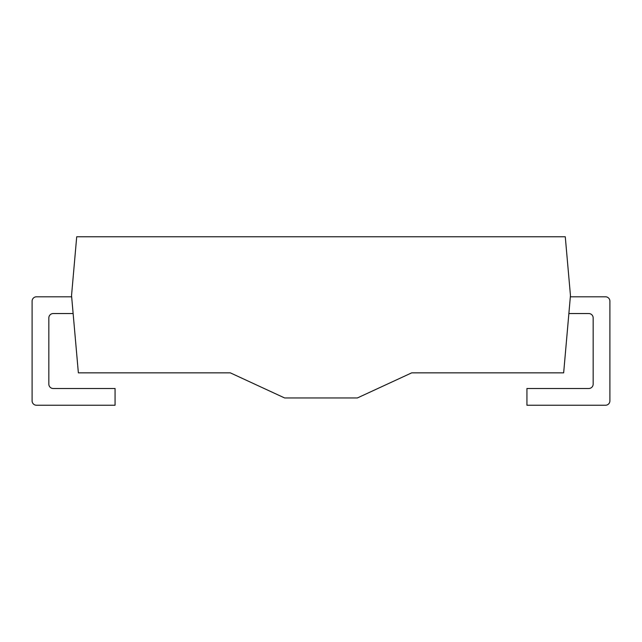 <?xml version="1.0" encoding="UTF-8"?>
<svg xmlns="http://www.w3.org/2000/svg" width="642" height="642" viewBox="0 0 642 642"><rect width="100%" height="100%" fill="white"/><g stroke="black" fill="none" stroke-linecap="round" stroke-linejoin="round"><path stroke-width="0.96" d="M71.543 295.529L78.364 372.85L230.317 372.85L284.615 397.952L357.385 397.952L411.707 372.85L563.66 372.85L570.457 295.529L565.273 236.77L76.711 236.77L71.543 295.529M568.876 313.545L588.794 313.545A4.366 4.366 0 0 1 593.16 317.91L593.16 384.125A4.366 4.366 0 0 1 588.794 388.498L526.938 388.498L526.938 405.23L605.534 405.23A4.366 4.366 0 0 0 609.9 400.865L609.9 301.17A4.366 4.366 0 0 0 605.534 296.805L570.345 296.805M71.655 296.805L36.466 296.805A4.366 4.366 0 0 0 32.1 301.17L32.1 400.865A4.366 4.366 0 0 0 36.466 405.23L115.062 405.23L115.062 388.498L53.206 388.498A4.366 4.366 0 0 1 48.84 384.125L48.84 317.91A4.366 4.366 0 0 1 53.206 313.545L73.132 313.545"/></g></svg>
